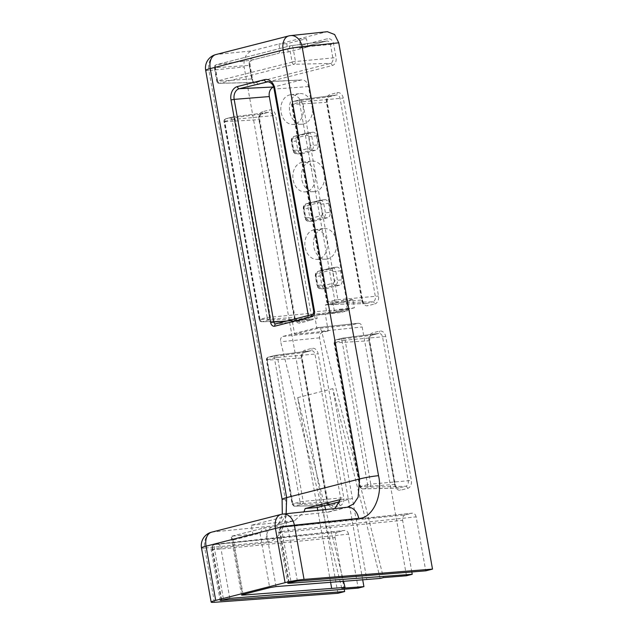 <?xml version="1.0" encoding="UTF-8"?>
<svg xmlns="http://www.w3.org/2000/svg" width="634" height="634" viewBox="0 0 634 634"><rect width="100%" height="100%" fill="white"/><g stroke="black" fill="none" stroke-linecap="round" stroke-linejoin="round"><path stroke-width="0.48" stroke-dasharray="3.17 2.38" d="M327.794 258.894A15.367 11.61 85.6 0 1 325.813 259.163A15.367 11.61 85.6 0 1 313.6 245.406A15.367 11.61 85.6 0 1 322.421 228.755A15.367 11.61 85.6 0 1 323.467 228.549A15.367 11.61 85.6 0 1 336.535 241.625A15.367 11.61 85.6 0 1 327.794 258.894M318.72 259.108A14.883 11.246 85.6 0 1 316.81 259.369A14.883 11.246 85.6 0 1 304.97 246.047A14.883 11.246 85.6 0 1 313.521 229.912A14.883 11.246 85.6 0 1 314.535 229.714A14.883 11.246 85.6 0 1 327.192 242.378A14.883 11.246 85.6 0 1 318.72 259.108M315.772 191.42A15.367 11.61 85.6 0 1 313.798 191.69A15.367 11.61 85.6 0 1 301.578 177.932A15.367 11.61 85.6 0 1 310.406 161.282A15.367 11.61 85.6 0 1 311.452 161.076A15.367 11.61 85.6 0 1 324.521 174.152A15.367 11.61 85.6 0 1 315.772 191.42M306.705 191.634A14.883 11.246 85.6 0 1 304.788 191.896A14.883 11.246 85.6 0 1 292.956 178.574A14.883 11.246 85.6 0 1 301.499 162.439A14.883 11.246 85.6 0 1 302.513 162.241A14.883 11.246 85.6 0 1 315.177 174.905A14.883 11.246 85.6 0 1 306.705 191.634M303.757 123.939A15.367 11.61 85.6 0 1 301.776 124.216A15.367 11.61 85.6 0 1 289.564 110.459A15.367 11.61 85.6 0 1 298.384 93.8A15.367 11.61 85.6 0 1 299.43 93.602A15.367 11.61 85.6 0 1 312.499 106.67A15.367 11.61 85.6 0 1 303.757 123.939M294.683 124.161A14.883 11.246 85.6 0 1 292.765 124.422A14.883 11.246 85.6 0 1 280.933 111.101A14.883 11.246 85.6 0 1 289.484 94.965A14.883 11.246 85.6 0 1 290.499 94.767A14.883 11.246 85.6 0 1 303.155 107.431A14.883 11.246 85.6 0 1 294.683 124.161M380.178 578.438L332.834 388.634L366.824 579.46M317.262 507.469L297.695 397.613L324.632 505.583M325.614 509.546L343.517 581.291M297.695 397.613L332.834 388.634M339.301 501.835L352.401 498.49L340.046 499.624M315.51 150.274L301.998 153.729A4.589 3.463 85.6 0 1 301.404 153.808A4.589 3.463 85.6 0 1 297.814 150.092L296.213 141.097A4.589 3.463 85.6 0 1 298.788 135.731L312.308 132.276A4.589 3.463 85.6 0 1 312.617 132.221A4.589 3.463 85.6 0 1 316.485 135.914L318.086 144.909A4.589 3.463 85.6 0 1 315.51 150.274L310.922 150.385A4.343 3.281 -94.4 0 0 313.362 145.305L318.086 144.909M327.532 217.747L314.012 221.203A4.589 3.463 85.6 0 1 313.426 221.282A4.589 3.463 85.6 0 1 309.836 217.565L308.235 208.57A4.589 3.463 85.6 0 1 310.811 203.205L324.323 199.758A4.589 3.463 85.6 0 1 324.64 199.694A4.589 3.463 85.6 0 1 328.507 203.387L330.108 212.39A4.589 3.463 85.6 0 1 327.532 217.747L322.944 217.858A4.343 3.281 -94.4 0 0 325.385 212.778L330.108 212.39M339.547 285.221L326.034 288.676A4.589 3.463 85.6 0 1 325.44 288.755A4.589 3.463 85.6 0 1 321.85 285.038L320.249 276.044A4.589 3.463 85.6 0 1 322.825 270.678L336.345 267.231A4.589 3.463 85.6 0 1 336.654 267.168A4.589 3.463 85.6 0 1 340.521 270.861L342.122 279.863A4.589 3.463 85.6 0 1 339.547 285.221L334.958 285.332A4.343 3.281 -94.4 0 0 337.399 280.252L342.122 279.863M288.232 51.94L286.766 43.73L306.452 38.706L307.918 46.916L288.232 51.94L279.031 53.185L280.133 50.815L278.912 43.992L251.88 50.894L216.654 54.429L289.572 35.797L326.217 31.906L299.185 38.809L300.405 45.632L299.414 47.978L326.391 41.083A4.509 3.408 85.6 0 1 326.692 41.028A4.509 3.408 85.6 0 1 330.496 44.657L332.905 58.154A4.509 3.408 85.6 0 1 330.369 63.424L256.033 82.42A4.509 3.408 85.6 0 1 255.454 82.499A4.509 3.408 85.6 0 1 251.928 78.846L249.519 65.35A4.509 3.408 85.6 0 1 252.055 60.079L279.031 53.185L252.173 60.056A2.29 1.49 -104.3 0 1 252.055 60.079L216.337 64.731A2.584 1.95 -94.4 0 0 214.886 67.751L250.042 65.381L249.281 65.667L251.682 79.163A6.8 5.135 -94.4 0 0 257.879 84.552L332.216 65.564A6.8 5.135 -94.4 0 0 336.036 57.615L333.635 44.118A6.8 5.135 -94.4 0 0 327.437 38.729L300.405 45.632M326.217 31.906L327.342 31.7M297.401 581.116L288.367 530.436L416.134 516.853L425.747 570.838M416.134 516.853C415.436 514.198 414.042 512.985 411.957 513.223L282.392 527.258L405.197 514.951L412.33 513.152L284.563 526.735A4.589 3.416 83.9 0 1 288.367 530.436L282.051 531.522L291.077 582.202M405.197 514.951C403.208 515.751 402.352 517.542 402.622 520.308L279.808 532.623L288.747 582.804M411.815 571.955L402.622 520.308M406.489 575.759L362.173 326.962C361.475 324.307 360.08 323.094 357.996 323.324L351.91 324.877L316.945 328.594L294.651 334.292L292.282 321.01L317.127 318.522L316.532 315.201L339.832 309.241L340.426 312.562L347.361 310.795A1.331 1.006 -94.4 0 0 348.106 309.233L308.441 86.573A8.21 6.205 -94.4 0 0 301.887 79.924A8.21 6.205 -94.4 0 0 300.96 80.058L273.928 86.969A8.21 6.205 -94.4 0 0 273.595 87.064M358.368 323.261L317.143 327.667L358.368 323.261M294.651 334.292L328.261 330.924L325.305 314.321L326.993 313.885L325.393 304.891L345.665 299.708L347.266 308.71L348.954 308.275L351.91 324.877M328.261 330.924L322.175 332.478C320.194 333.286 319.33 335.069 319.599 337.843L362.696 579.785M229.825 598.377L220.798 547.697L348.557 534.121L358.17 588.098M348.557 534.121C347.86 531.466 346.465 530.254 344.381 530.484L214.815 544.527L337.621 532.211L344.753 530.42L216.987 543.996A4.589 3.416 -96.1 0 0 216.614 544.067A4.589 2.98 -104.3 0 0 216.337 544.115A4.589 2.98 -104.3 0 0 214.474 548.79L223.501 599.471M337.621 532.211C335.632 533.02 334.776 534.811 335.045 537.577L212.239 549.884L221.179 600.073M344.238 589.216L335.045 537.577M337.898 593.281L244.153 66.974C243.345 58.677 245.921 53.311 251.88 50.894M286.766 43.73L278.912 43.992L299.185 38.809L306.452 38.706M335.061 508.539L329.268 511.9L327.556 512.201L285.086 516.655L286.687 525.649L252.903 534.28L251.302 525.285L285.086 516.655M251.302 525.285L294.62 520.752L303.979 511.844M286.132 513.746L281.979 521.719L275.948 525.523L274.316 525.808L212.477 532.005L281.853 514.277L347.923 507.129M308.314 315.534L308.98 319.235A1.331 1.006 -94.4 0 0 310.192 320.289L317.127 318.522M340.426 312.562L314.575 315.312L292.282 321.01M307.918 46.916L299.414 47.978L326.502 41.067A2.29 1.49 75.7 0 0 327.437 38.729M243.084 594.462L233.375 539.978L259.988 533.178C261.715 529.953 263.57 528.09 265.535 527.591L286.687 525.649M233.375 539.978L231.251 537.141L231.878 536.158L252.903 534.28M231.878 536.158L265.535 527.591L232.163 536.11L242.584 594.597M333.246 304.637L352.924 299.605L354.39 307.815L347.266 308.71L326.993 313.885L334.704 312.847L333.246 304.637L325.393 304.891M354.39 307.815L334.704 312.847M352.924 299.605L345.665 299.708M314.575 315.312L316.945 328.594M339.832 309.241L348.954 308.275M316.532 315.201L325.305 314.321M341.774 588.249L280.64 341.742C280.188 338.992 280.941 337.217 282.907 336.416L317.143 327.667C319.251 327.429 320.749 328.634 321.644 331.273L383.451 577.606M330.591 582.297L317.785 510.378M262.714 111.695A6.8 5.135 -94.4 0 0 258.894 119.652L294.152 317.571A6.8 5.135 -94.4 0 0 300.35 322.968L307.102 321.24A6.8 5.135 -94.4 0 0 310.929 313.291L275.671 115.364A6.8 5.135 -94.4 0 0 269.474 109.975L262.714 111.695A2.29 1.49 -104.3 0 1 261.787 114.033A2.29 1.49 -104.3 0 1 261.668 114.057L268.428 112.329A4.509 3.408 85.6 0 1 268.737 112.273A4.509 3.408 85.6 0 1 272.541 115.903L307.791 313.83A4.509 3.408 85.6 0 1 305.263 319.1L298.503 320.828A4.509 3.408 85.6 0 1 297.925 320.907A4.509 3.408 85.6 0 1 294.39 317.254L259.14 119.327A4.509 3.408 85.6 0 1 261.668 114.057L225.958 118.709A2.584 1.95 -94.4 0 0 224.499 121.728L258.894 119.652M305.184 350.111A6.8 5.135 -94.4 0 0 301.364 358.059L327.001 502.009A6.8 5.135 -94.4 0 0 333.199 507.398L339.959 505.67A6.8 5.135 -94.4 0 0 343.779 497.722L318.141 353.772A6.8 5.135 -94.4 0 0 311.944 348.383L305.184 350.111A2.29 1.49 -104.3 0 1 304.249 352.449A2.29 1.49 -104.3 0 1 304.138 352.464L310.898 350.745A4.509 3.408 85.6 0 1 311.199 350.681A4.509 3.408 85.6 0 1 315.003 354.311L340.648 498.261A4.509 3.408 85.6 0 1 338.112 503.531L331.352 505.258A4.509 3.408 85.6 0 1 330.774 505.338A4.509 3.408 85.6 0 1 327.247 501.684L301.602 357.742A4.509 3.408 85.6 0 1 304.138 352.464L268.42 357.124A2.584 1.95 -94.4 0 0 266.969 360.136L301.364 358.059M407.535 488.402A6.8 5.135 -94.4 0 0 411.355 480.453L385.718 336.511A6.8 5.135 -94.4 0 0 379.512 331.114L372.76 332.842A6.8 5.135 -94.4 0 0 368.94 340.791L394.578 484.741A6.8 5.135 -94.4 0 0 400.775 490.13L407.535 488.402A2.29 1.49 75.7 0 0 405.689 486.27L398.929 487.99A4.509 3.408 85.6 0 1 398.35 488.077A4.509 3.408 85.6 0 1 394.823 484.424L369.178 340.474A4.509 3.408 85.6 0 1 371.714 335.204L378.474 333.476A4.509 3.408 85.6 0 1 378.775 333.421A4.509 3.408 85.6 0 1 382.579 337.05L408.225 480.992A4.509 3.408 85.6 0 1 405.689 486.27L369.297 487.142A2.584 1.95 -94.4 0 0 370.747 484.122L411.355 480.453M374.678 303.971A6.8 5.135 -94.4 0 0 378.506 296.023L343.248 98.096A6.8 5.135 -94.4 0 0 337.05 92.707L330.29 94.434A6.8 5.135 -94.4 0 0 326.47 102.383L361.729 300.31A6.8 5.135 -94.4 0 0 367.926 305.699L374.678 303.971A2.29 1.49 75.7 0 0 372.832 301.839L366.08 303.559A4.509 3.408 85.6 0 1 365.501 303.646A4.509 3.408 85.6 0 1 361.966 299.985L326.708 102.066A4.509 3.408 85.6 0 1 329.244 96.796L336.004 95.068A4.509 3.408 85.6 0 1 336.313 95.005A4.509 3.408 85.6 0 1 340.117 98.642L375.368 296.561A4.509 3.408 85.6 0 1 372.832 301.839L336.448 302.711A2.584 1.95 -94.4 0 0 337.898 299.692L378.506 296.023M280.133 50.815L253.101 57.718A6.8 5.135 -94.4 0 0 249.281 65.667M347.297 507.24A13.758 10.255 83.9 0 0 346.188 507.446L327.556 512.201M292.94 521.045L274.316 525.808A13.758 10.572 84.3 0 0 266.581 541.888C279.784 542.332 290.007 519.246 285.34 499.513L208.927 70.509L244.153 66.974M214.403 602.3L204.75 548.085L266.581 541.888M281.013 514.428A13.758 8.931 -104.3 0 1 281.853 514.277A13.758 10.255 83.9 0 1 282.962 514.079M201.493 547.895A13.758 1.181 -10.1 0 0 204.75 548.085A13.758 10.572 84.3 0 1 212.477 532.005A13.758 8.931 75.7 0 0 211.629 532.156M285.34 499.513A13.758 1.181 -10.1 0 1 282.09 499.323M205.67 70.319A13.758 1.181 169.9 0 0 208.927 70.509A13.758 10.572 -95.7 0 1 216.654 54.429A13.758 8.931 75.7 0 0 215.814 54.579M288.724 35.948A13.758 8.931 -104.3 0 1 289.572 35.797A13.758 10.255 -96.1 0 1 290.681 35.599M310.192 320.289L275.877 323.831A2.251 1.704 -94.4 0 1 275.711 323.863M308.98 319.235L286.933 321.002M300.96 80.058L268.301 81.699M308.441 86.573L274.649 89.037A9.13 6.903 -94.4 0 0 267.358 81.643L301.887 79.924M348.106 309.233L314.305 311.706L274.649 89.037L274.102 89.006M347.361 310.795L313.037 314.337A2.251 1.704 -94.4 0 0 314.305 311.706L313.767 311.674M215.132 67.426L214.371 67.711L214.886 67.751L217.288 81.239A2.584 1.95 -94.4 0 0 219.309 83.331A2.584 1.95 -94.4 0 0 219.641 83.292L293.978 64.296A2.584 1.95 -94.4 0 0 295.428 61.276L293.027 47.788A2.584 1.95 -94.4 0 0 290.847 45.703A2.584 1.95 -94.4 0 0 290.673 45.735L326.391 41.083A2.29 1.49 75.7 0 0 326.502 41.067L290.554 45.759A2.29 1.49 75.7 0 0 289.627 48.097L292.131 62.164L217.533 80.922L215.291 67.085L289.627 48.097M289.889 48.327L333.635 44.118M215.291 67.085A2.29 1.49 -104.3 0 1 216.226 64.755L290.554 45.759A2.29 1.49 75.7 0 1 290.673 45.735L216.337 64.731A2.29 1.49 -104.3 0 0 216.226 64.755C214.775 65.357 214.157 66.348 214.371 67.711L216.773 81.207L217.288 81.239L252.443 78.878L250.042 65.381C249.978 62.148 250.692 60.373 252.173 60.056A2.29 1.49 -104.3 0 0 253.101 57.718M217.795 81.152A2.29 1.49 75.7 0 0 219.641 83.292L256.033 82.42A2.29 1.49 75.7 0 1 257.879 84.552M292.131 62.164A2.29 1.49 -104.3 0 0 293.978 64.296L330.369 63.424A2.29 1.49 75.7 0 1 332.216 65.564M292.298 61.823L336.036 57.615M334.76 300.231L327.58 302.069L292.322 104.142L299.51 102.304L334.76 300.231L337.898 299.692L302.64 101.765L343.248 98.096M299.51 102.304L302.64 101.765A2.584 1.95 -94.4 0 0 300.461 99.689A2.584 1.95 -94.4 0 0 300.286 99.72L336.004 95.068A2.29 1.49 75.7 0 0 336.115 95.045A2.29 1.49 75.7 0 0 337.05 92.707M299.24 102.074A2.29 1.49 -104.3 0 1 300.175 99.744A2.29 1.49 -104.3 0 1 300.286 99.72L293.526 101.448L329.244 96.796A2.29 1.49 75.7 0 0 329.363 96.772A2.29 1.49 75.7 0 0 330.29 94.434M292.488 103.802A2.29 1.49 -104.3 0 1 293.415 101.464A2.29 1.49 -104.3 0 1 293.526 101.448A2.584 1.95 -94.4 0 0 292.076 104.459L326.47 102.383M292.322 104.142L291.561 104.428L326.819 302.355L327.334 302.386L362.482 300.025L327.231 102.098C327.176 98.856 327.881 97.081 329.363 96.772L336.313 95.005L300.461 99.689L293.415 101.464C291.965 102.074 291.347 103.057 291.561 104.428L292.076 104.459L327.334 302.386A2.584 1.95 -94.4 0 0 329.355 304.478A2.584 1.95 -94.4 0 0 329.688 304.431L366.08 303.559A2.29 1.49 75.7 0 1 367.926 305.699M327.841 302.299A2.29 1.49 -104.3 0 0 329.688 304.431L336.448 302.711A2.29 1.49 -104.3 0 1 334.601 300.571M224.745 121.411L231.933 119.572L267.183 317.499L260.003 319.33L224.745 121.411L223.984 121.696L224.499 121.728L259.758 319.655A2.584 1.95 -94.4 0 0 261.779 321.747A2.584 1.95 -94.4 0 0 262.111 321.7L268.871 319.972A2.584 1.95 -94.4 0 0 270.322 316.952L235.063 119.033A2.584 1.95 -94.4 0 0 232.884 116.949A2.584 1.95 -94.4 0 0 232.71 116.981L268.428 112.329A2.29 1.49 -104.3 0 0 268.547 112.305A2.29 1.49 -104.3 0 0 269.474 109.975M231.933 119.572L275.671 115.364M260.003 319.33L259.243 319.623C259.789 321.169 260.637 321.874 261.779 321.747L297.925 320.907C296.395 320.701 295.389 319.496 294.905 317.285L259.655 119.358C259.599 116.125 260.305 114.35 261.787 114.033L268.737 112.273L232.599 117.005A2.29 1.49 75.7 0 1 232.71 116.981L225.958 118.709A2.29 1.49 -104.3 0 0 225.839 118.732C224.388 119.335 223.77 120.325 223.984 121.696L259.243 319.623L294.152 317.571M260.265 319.56A2.29 1.49 75.7 0 0 262.111 321.7L298.503 320.828A2.29 1.49 -104.3 0 1 300.35 322.968M267.025 317.84A2.29 1.49 -104.3 0 0 268.871 319.972L305.263 319.1A2.29 1.49 -104.3 0 1 307.102 321.24M267.183 317.499L310.929 313.291M367.617 484.661L360.429 486.5L334.792 342.55L341.972 340.72L367.617 484.661L370.747 484.122L345.11 340.173L385.718 336.511M341.972 340.72L345.11 340.173A2.584 1.95 -94.4 0 0 342.931 338.096A2.584 1.95 -94.4 0 0 342.756 338.128L378.474 333.476A2.29 1.49 75.7 0 0 378.585 333.452A2.29 1.49 75.7 0 0 379.512 331.114M341.71 340.49A2.29 1.49 -104.3 0 1 342.637 338.152A2.29 1.49 -104.3 0 1 342.756 338.128L335.996 339.856L371.714 335.204A2.29 1.49 75.7 0 0 371.825 335.18A2.29 1.49 75.7 0 0 372.76 332.842M334.95 342.217A2.29 1.49 -104.3 0 1 335.885 339.879A2.29 1.49 -104.3 0 1 335.996 339.856A2.584 1.95 -94.4 0 0 334.546 342.875L368.94 340.791M394.578 484.741L395.339 484.455C395.814 486.658 396.821 487.871 398.35 488.077L362.204 488.909L359.668 486.785L395.339 484.455L369.693 340.506C369.638 337.272 370.351 335.497 371.825 335.18L378.775 333.421L342.931 338.096L335.885 339.879C334.435 340.482 333.817 341.472 334.031 342.843L334.546 342.875L360.183 486.817A2.584 1.95 -94.4 0 0 362.204 488.909A2.584 1.95 -94.4 0 0 362.537 488.862L398.929 487.99A2.29 1.49 75.7 0 1 400.775 490.13M360.691 486.73A2.29 1.49 -104.3 0 0 362.537 488.862L369.297 487.142A2.29 1.49 -104.3 0 1 367.451 485.002M267.215 359.819L274.395 357.98L300.041 501.93L292.853 503.761L267.215 359.819L266.454 360.104L266.969 360.136L292.615 504.085A2.584 1.95 -94.4 0 0 294.628 506.178A2.584 1.95 -94.4 0 0 294.961 506.13L301.721 504.402A2.584 1.95 -94.4 0 0 303.171 501.383L343.779 497.722M299.874 502.271A2.29 1.49 -104.3 0 0 301.721 504.402L338.112 503.531A2.29 1.49 -104.3 0 1 339.959 505.67M300.041 501.93L303.171 501.383L277.534 357.441L318.141 353.772M274.395 357.98L277.534 357.441A2.584 1.95 -94.4 0 0 275.354 355.357A2.584 1.95 -94.4 0 0 275.18 355.397L310.898 350.745A2.29 1.49 -104.3 0 0 311.009 350.721A2.29 1.49 -104.3 0 0 311.944 348.383M274.134 357.75A2.29 1.49 -104.3 0 1 275.061 355.412A2.29 1.49 -104.3 0 1 275.18 355.397L268.42 357.124A2.29 1.49 -104.3 0 0 268.309 357.14C266.859 357.75 266.24 358.733 266.454 360.104L292.092 504.054L292.853 503.761M267.374 359.478A2.29 1.49 -104.3 0 1 268.309 357.14L275.354 355.357L311.199 350.681L304.249 352.449C302.775 352.758 302.061 354.533 302.117 357.774L327.762 501.716C328.238 503.927 329.244 505.132 330.774 505.338L294.628 506.178L292.092 504.054L327.001 502.009M293.114 503.99A2.29 1.49 -104.3 0 0 294.961 506.13L331.352 505.258A2.29 1.49 -104.3 0 1 333.199 507.398M289.27 582.662L280.244 531.981L282.051 531.522A4.589 2.98 75.7 0 1 283.913 526.846A4.589 2.98 75.7 0 1 284.19 526.799A4.589 3.416 83.9 0 1 284.563 526.735A4.589 4.589 0 0 0 283.913 526.846L282.106 527.306A4.589 2.98 75.7 0 0 280.244 531.981L278.73 532.56L279.808 532.623A4.589 3.527 84.3 0 1 282.392 527.258A4.589 2.98 75.7 0 0 282.106 527.306A4.589 4.589 0 0 0 278.73 532.56L287.757 583.24M221.702 599.93L212.667 549.25L220.798 547.697A4.589 3.416 -96.1 0 0 216.987 543.996A4.589 4.589 0 0 0 216.337 544.115L214.53 544.574A4.589 2.98 -104.3 0 1 214.815 544.527A4.589 3.527 84.3 0 0 212.239 549.884L211.154 549.821L212.667 549.25A4.589 2.98 -104.3 0 1 214.53 544.574A4.589 4.589 0 0 0 211.154 549.821L220.18 600.501M276.044 586.577L265.535 527.591M259.988 533.178L269.696 587.663M334.269 280.799A2.053 1.553 85.6 0 1 333.112 283.192L319.599 286.647A2.053 1.553 85.6 0 1 317.729 285.023L316.128 276.028A2.053 1.553 85.6 0 1 317.277 273.626L330.797 270.171A2.053 1.553 85.6 0 1 332.668 271.804L334.269 280.799L337.399 280.252L335.798 271.257L340.521 270.861M332.668 271.804L335.798 271.257A4.343 3.281 -94.4 0 0 332.137 267.762A4.343 3.281 -94.4 0 0 331.844 267.817L336.345 267.231M330.797 270.171A2.29 1.49 -104.3 0 1 331.725 267.841A2.29 1.49 -104.3 0 1 331.844 267.817L318.323 271.273L322.825 270.678M317.277 273.626A2.29 1.49 -104.3 0 1 318.213 271.289A2.29 1.49 -104.3 0 1 318.323 271.273A4.343 3.281 -94.4 0 0 315.883 276.345L320.249 276.044M316.128 276.028L315.367 276.313L315.883 276.345L317.483 285.34L321.85 285.038M325.44 288.755L320.883 288.866C318.783 288.708 317.476 287.527 316.968 285.308L317.483 285.34A4.343 3.281 -94.4 0 0 320.883 288.866A4.343 3.281 -94.4 0 0 321.446 288.787L326.034 288.676M319.599 286.647A2.29 1.49 -104.3 0 0 321.446 288.787L334.958 285.332A2.29 1.49 -104.3 0 1 333.112 283.192M322.246 213.325A2.053 1.553 85.6 0 1 321.097 215.718L307.577 219.174A2.053 1.553 85.6 0 1 305.707 217.549L304.106 208.554A2.053 1.553 85.6 0 1 305.263 206.153L318.775 202.698A2.053 1.553 85.6 0 1 320.646 204.322L322.246 213.325L325.385 212.778L323.776 203.783L328.507 203.387M320.646 204.322L323.776 203.783A4.343 3.281 -94.4 0 0 320.115 200.281A4.343 3.281 -94.4 0 0 319.821 200.344L324.323 199.758M318.775 202.698A2.29 1.49 -104.3 0 1 319.702 200.36A2.29 1.49 -104.3 0 1 319.821 200.344L306.309 203.791L310.811 203.205M305.263 206.153A2.29 1.49 -104.3 0 1 306.19 203.815A2.29 1.49 -104.3 0 1 306.309 203.791A4.343 3.281 -94.4 0 0 303.868 208.871L308.235 208.57M304.106 208.554L303.345 208.84L303.868 208.871L305.469 217.866L309.836 217.565M313.426 221.282L308.869 221.385C306.761 221.234 305.461 220.046 304.954 217.834L305.469 217.866A4.343 3.281 -94.4 0 0 308.869 221.385A4.343 3.281 -94.4 0 0 309.424 221.314L314.012 221.203M307.577 219.174A2.29 1.49 -104.3 0 0 309.424 221.314L322.944 217.858A2.29 1.49 -104.3 0 1 321.097 215.718M310.232 145.852A2.053 1.553 85.6 0 1 309.075 148.245L295.563 151.7A2.053 1.553 85.6 0 1 293.693 150.076L292.092 141.073A2.053 1.553 85.6 0 1 293.241 138.68L306.753 135.224A2.053 1.553 85.6 0 1 308.623 136.849L310.232 145.852L313.362 145.305L311.762 136.31L316.485 135.914M308.623 136.849L311.762 136.31A4.343 3.281 -94.4 0 0 308.1 132.807A4.343 3.281 -94.4 0 0 307.799 132.871L312.308 132.276M306.753 135.224A2.29 1.49 -104.3 0 1 307.688 132.886A2.29 1.49 -104.3 0 1 307.799 132.871L294.287 136.318L298.788 135.731M293.241 138.68A2.29 1.49 -104.3 0 1 294.168 136.342A2.29 1.49 -104.3 0 1 294.287 136.318A4.343 3.281 -94.4 0 0 291.846 141.398L296.213 141.097M292.092 141.073L291.331 141.366L291.846 141.398L293.447 150.393L297.814 150.092M301.404 153.808L296.847 153.911C294.747 153.761 293.439 152.572 292.932 150.361L293.447 150.393A4.343 3.281 -94.4 0 0 296.847 153.911A4.343 3.281 -94.4 0 0 297.409 153.84L301.998 153.729M295.563 151.7A2.29 1.49 -104.3 0 0 297.409 153.84L310.922 150.385A2.29 1.49 -104.3 0 1 309.075 148.245M336.654 267.168L331.725 267.841L318.213 271.289C316.025 272.129 315.074 273.809 315.367 276.313L316.968 285.308L317.729 285.023M324.64 199.694L319.702 200.36L306.19 203.815C304.003 204.655 303.06 206.335 303.345 208.84L304.954 217.834L305.707 217.549M312.617 132.221L307.688 132.886L294.168 136.342C291.989 137.182 291.038 138.854 291.331 141.366L292.932 150.361L293.693 150.076M334.792 342.55L334.031 342.843L359.668 486.785L360.429 486.5M361.729 300.31L362.482 300.025C362.965 302.228 363.971 303.44 365.501 303.646L329.355 304.478L326.819 302.355L327.58 302.069M224.912 121.07A2.29 1.49 -104.3 0 1 225.839 118.732L232.599 117.005A2.29 1.49 75.7 0 0 231.664 119.343M217.533 80.922L216.773 81.207C217.327 82.753 218.167 83.466 219.309 83.331L255.454 82.499C253.925 82.293 252.918 81.089 252.443 78.878L251.682 79.163M319.599 337.843L280.64 341.742M321.644 331.273L362.173 326.962M282.907 336.416L322.175 332.478M316.81 259.369L325.813 259.163M304.788 191.896L313.798 191.69M292.765 124.422L301.776 124.216M347.931 507.129L329.268 511.9M294.62 520.752L275.956 525.515L278.849 523.209L280.624 520.054L282.304 514.166M310.081 320.313L275.687 323.871M241.562 595.041L231.251 537.141M290.499 94.767L299.43 93.602M302.513 162.241L311.452 161.076M314.535 229.714L323.467 228.549"/><path stroke-width="0.95" d="M343.517 581.291L345.039 587.417L242.671 595.104L241.562 595.041L243.084 594.462L269.696 587.663L276.044 586.577L380.178 578.438L383.451 577.606L406.489 575.759L412.235 574.293L411.815 571.955M324.632 505.583L325.614 509.546M303.979 511.844L305.144 508.539L317.262 507.469L339.301 501.835M358.725 518.35A13.758 10.255 83.9 0 0 347.297 507.24L353.732 503.856L358.123 497.183L359.565 478.971L283.144 49.967A13.758 1.181 169.9 0 1 302.109 46.702A13.758 10.255 -96.1 0 0 290.681 35.599L327.342 31.7L334.633 34.529L338.754 42.803L302.109 46.702L378.53 475.706C383.237 495.423 372.443 518.66 358.725 518.35L294.39 525.182L304.051 579.397L432.507 569.11L338.754 42.803M432.507 569.11L425.747 570.838L297.401 581.116L289.27 582.662L287.757 583.24L288.842 583.304L412.235 574.293M362.696 579.785L363.916 586.632L358.17 588.098L229.825 598.377L220.18 600.501L344.658 591.554L344.238 589.216M344.658 591.554L337.898 593.281L214.403 602.3A13.758 1.181 169.9 0 1 211.154 602.11L201.493 547.895A13.758 1.181 -10.1 0 1 206.05 546.175L215.711 600.39A13.758 1.181 169.9 0 0 211.154 602.11M304.051 579.397A13.758 1.181 169.9 0 0 285.086 582.662L215.711 600.39M363.916 586.632L341.774 588.249L345.039 587.417M282.304 514.166L282.09 499.323L205.67 70.319A13.758 1.181 169.9 0 1 210.226 68.599A13.758 8.931 75.7 0 1 215.814 54.579L288.724 35.948A13.758 8.931 -104.3 0 0 283.144 49.967L210.226 68.599L286.647 497.603L286.132 513.746M305.144 508.539L340.046 499.624L335.061 508.539M273.595 87.064A8.21 6.205 -94.4 0 0 269.315 96.566L308.314 315.534M331.685 588.439L330.591 582.297M317.785 510.378L317.262 507.469M314.527 311.389A4.549 3.432 85.6 0 1 311.968 316.699L274.799 326.193A4.549 3.432 85.6 0 1 270.663 322.595L230.998 99.926A11.428 8.63 85.6 0 1 237.417 86.573L264.449 79.662A11.428 8.63 85.6 0 1 274.863 88.72L314.527 311.389L313.767 311.674L274.102 89.006L274.863 88.72M282.09 499.323A13.758 1.181 -10.1 0 1 286.647 497.603L359.565 478.971A13.758 1.181 -10.1 0 1 378.53 475.706M285.086 582.662L275.425 528.447L206.05 546.175A13.758 8.931 75.7 0 1 211.629 532.156L281.013 514.428A13.758 8.931 -104.3 0 0 275.425 528.447A13.758 1.181 -10.1 0 1 294.39 525.182A13.758 10.255 83.9 0 0 282.962 514.079A13.758 13.758 0 0 0 281.013 514.428M286.933 321.002L273.817 322.048A2.251 1.704 -94.4 0 0 275.687 323.871A2.251 1.704 -94.4 0 0 275.711 323.863M269.315 96.566L234.16 99.38L273.817 322.048L270.663 322.595M273.563 86.985L239.287 88.705A9.13 6.903 -94.4 0 0 234.16 99.38L230.998 99.926M268.301 81.699L239.287 88.705A2.29 1.49 -104.3 0 1 237.417 86.573M274.102 89.006C273.516 84.758 271.273 82.309 267.358 81.643A9.13 6.903 -94.4 0 0 266.32 81.802A2.29 1.49 75.7 0 1 264.449 79.662M274.799 326.193A2.29 1.49 75.7 0 1 275.735 323.863A2.29 1.49 75.7 0 1 275.877 323.831L312.768 314.409M288.747 582.804L288.842 583.304M221.179 600.073L221.266 600.564M242.584 594.597L242.671 595.104M311.968 316.699A2.29 1.49 -104.3 0 1 312.903 314.361L313.767 311.674M347.297 507.24L282.962 514.079M211.629 532.156A13.758 13.758 0 0 0 201.493 547.895M215.814 54.579A13.758 13.758 0 0 0 205.67 70.319M290.681 35.599A13.758 13.758 0 0 0 288.724 35.948M312.903 314.361L275.687 323.871"/></g></svg>
